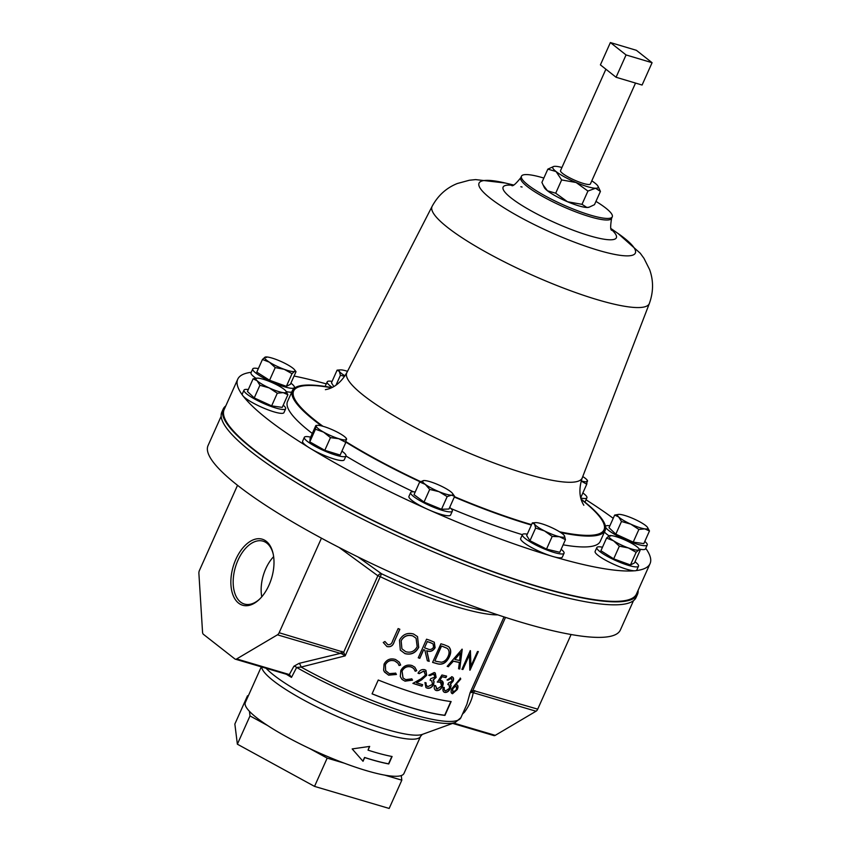 <?xml version="1.0" encoding="UTF-8"?>
<svg xmlns="http://www.w3.org/2000/svg" width="851" height="851" viewBox="0 0 851 851"><rect width="100%" height="100%" fill="white"/><g stroke="black" fill="none" stroke-linecap="round" stroke-linejoin="round"><path stroke-width="1.28" d="M273.16 553.895A32.795 19.094 -73.5 0 0 263.406 541.279A32.795 19.094 -73.5 0 0 237.961 560.266A32.795 19.094 -73.5 0 0 244.822 604.157A32.795 19.094 -73.5 0 0 259.874 598.881M273.639 556.65A31.742 18.488 -73.5 0 0 265.767 568.734A31.742 18.488 -73.5 0 0 261.768 596.817M235.876 559.267A34.455 20.062 -73.5 0 0 234.642 598.498A34.455 20.062 -73.5 0 0 259.385 599.349A34.455 20.062 -73.5 0 0 268.98 585.169A34.455 20.062 -73.5 0 0 273.022 553.224A34.455 20.062 -73.5 0 0 256.64 538.874A34.455 20.062 -73.5 0 0 235.876 559.267M604.455 531.981A22.817 4.159 24.1 0 0 609.029 535.822M609.88 525.79A22.817 4.159 24.1 0 0 605.582 526.354A22.817 4.159 24.1 0 0 605.518 526.62M605.582 527.077A22.817 4.159 24.1 0 0 637.378 544.246A22.817 4.159 24.1 0 0 647.239 544.98A22.817 4.159 24.1 0 0 644.803 541.406M635.527 83.068L590.392 183.965A16.35 2.978 -155.9 0 1 583.19 183.391A16.35 2.978 -155.9 0 1 567.574 176.668A16.35 2.978 -155.9 0 1 560.543 170.604L605.891 69.218M261.289 666.844L245.343 702.49A86.887 15.85 24.1 0 0 249.439 711.308A86.887 15.85 24.1 0 0 267.65 725.552A86.887 15.85 24.1 0 0 309.551 748.476A86.887 15.85 24.1 0 0 344.23 763.156A86.887 15.85 24.1 0 0 366.409 770.644A86.887 15.85 24.1 0 0 384.769 775.133L401.821 780.176L401.246 775.569A86.887 15.85 24.1 0 0 403.98 773.453L420.564 736.37A86.887 15.85 -155.9 0 1 383.003 733.562A86.887 15.85 -155.9 0 1 302.945 699.618A86.887 15.85 -155.9 0 1 261.672 666.961M371.344 759.624A86.887 15.85 -155.9 0 1 364.696 757.571L363.026 761.294L352.176 748.923L369.685 746.412L368.026 750.135A86.887 15.85 -155.9 0 0 374.663 752.188A86.887 15.85 -155.9 0 0 392.098 756.507L388.769 763.953A86.887 15.85 -155.9 0 1 371.344 759.624M428.755 675.258L434.244 672.524L435.276 673.024L436.116 677.385L433.319 680.055L434.074 681.683L433.616 684.523C431.978 687.48 429.851 688.693 427.213 688.161L425.947 687.555L424.936 682.555A116.076 21.179 -155.9 0 0 426.085 682.896L426.17 685.246L427.915 686.64L432.468 684.364L431.829 681.002L430.063 680.162L430.755 678.63L435.021 677.077L433.574 674.056L429.915 675.598A116.076 21.179 -155.9 0 1 428.755 675.258M433.404 673.928L434.435 674.46L433.404 673.928L429.744 675.471A115.747 21.115 -155.9 0 1 428.808 675.194M441.201 680.523C443.328 681.321 443.786 683.215 442.563 686.214C440.956 689.438 438.871 690.884 436.286 690.544C434.35 689.831 433.787 688.14 434.584 685.449A116.076 21.179 -155.9 0 0 435.648 685.725L437.02 689.033L441.595 685.938L440.329 682.013L437.414 682.13L441.956 674.992A116.076 21.179 -155.9 0 0 446.615 676.098L445.935 677.63A116.076 21.179 -155.9 0 1 442.084 676.726L439.701 680.481L442.116 680.917M442.009 680.853L442.35 686.076C440.754 689.299 438.669 690.735 436.084 690.406L435.372 690.15M436.18 688.608L437.02 689.033M440.127 681.874L441.169 682.364L437.233 682.002M451.902 676.8C453.572 677.258 453.987 678.736 453.115 681.215L450.583 684.066L451.094 685.534L450.498 688.278C448.924 691.278 447.052 692.661 444.871 692.437C442.977 691.895 442.456 690.182 443.297 687.321A116.076 21.179 -155.9 0 0 444.265 687.523L444.179 689.757L445.573 690.916L449.562 688.246L449.126 685.034L447.839 684.512L448.52 682.981L452.232 681.045L451.232 678.321L448.009 680.172A116.076 21.179 -155.9 0 1 447.041 679.97L451.902 676.8L452.594 677.066M451.679 676.662C453.349 677.119 453.753 678.598 452.892 681.066L450.36 683.927L450.87 685.385L450.275 688.129C448.7 691.129 446.828 692.523 444.647 692.299L444.009 692.108M444.658 690.512L445.573 690.916M451.009 678.183L451.828 678.555L451.009 678.183L447.786 680.034A115.747 21.115 -155.9 0 1 447.094 679.885M456.679 684.768C458.189 685.215 458.391 686.789 457.306 689.491L452.53 693.725C450.934 693.235 450.679 691.586 451.743 688.778L460.487 678.204L460.731 679.087L455.679 684.789L457.242 684.959M456.434 684.63C457.934 685.076 458.146 686.651 457.051 689.353L451.966 693.533M448.573 666.705A116.076 21.179 -155.9 0 1 447.169 666.365L462.061 649.249A116.076 21.179 -155.9 0 0 462.231 649.281L459.763 668.982A116.076 21.179 -155.9 0 1 458.572 668.78L459.391 662.482A116.076 21.179 -155.9 0 1 453.37 661.227L448.371 666.567A115.747 21.115 -155.9 0 1 447.232 666.29M462.933 669.471L469.465 654.866L469.826 670.163A116.076 21.179 -155.9 0 0 470.018 670.173L478.347 651.568A116.076 21.179 -155.9 0 1 477.485 651.526L470.933 666.163L470.433 650.749A116.076 21.179 -155.9 0 1 470.22 650.717L461.902 669.322A116.076 21.179 -155.9 0 0 462.933 669.471L462.689 669.322A115.747 21.115 -155.9 0 1 461.944 669.216M448.466 646.526L444.158 644.75A116.076 21.179 -155.9 0 1 441.946 644.101A116.076 21.179 -155.9 0 1 440.914 643.792L432.585 662.397A116.076 21.179 -155.9 0 0 433.627 662.706A116.076 21.179 -155.9 0 0 437.542 663.833L437.371 663.706A115.747 21.115 -155.9 0 1 433.467 662.578A115.747 21.115 -155.9 0 1 432.616 662.323M449.36 656.844L449.168 656.706C451.104 652.515 450.924 649.175 448.637 646.664L448.817 646.803C451.115 649.313 451.307 652.653 449.36 656.844C446.467 662.801 442.531 665.142 437.542 663.833M451.126 701.554A116.076 21.179 -155.9 0 1 419.415 694.48A116.076 21.179 -155.9 0 1 378.259 680.023L372.068 693.852A116.076 21.179 -155.9 0 0 413.224 708.319A116.076 21.179 -155.9 0 0 444.945 715.393L451.126 701.554M237.525 485.304L199.464 570.383A3.978 2.319 -73.5 0 0 198.889 573.351L202.549 632.229A3.978 2.319 -73.5 0 0 203.432 634.335L234.855 658.929A3.978 2.319 -73.5 0 0 235.323 659.174A3.978 2.319 -73.5 0 0 236.674 658.94L277.447 634.825A3.978 2.319 -73.5 0 0 279.139 632.74L343.676 652.217L345.176 655.866L301.094 667.067A116.076 21.179 -155.9 0 0 410.725 713.904A116.076 21.179 -155.9 0 0 460.902 717.659L466.88 704.298L470.082 692.767L472.858 690.395A3.978 1.915 83.5 0 1 472.209 692.32L470.082 692.767L504.015 616.911M235.323 659.174L288 674.737A3.978 2.319 -73.5 0 0 289.351 674.503L293.893 666.259L299.031 663.376A3.978 1.755 72.9 0 1 301.094 667.067L296.648 667.45L291.489 677.385L288.287 674.822A3.978 2.106 -72.5 0 0 289.51 674.598L291.489 677.385A100.312 18.307 -155.9 0 1 286.372 674.258M391.832 756.465L388.545 763.804A86.557 15.797 -155.9 0 1 371.185 759.507A86.557 15.797 -155.9 0 1 364.558 757.454L362.909 761.156M447.232 648.345L442.477 646.335A115.747 21.115 -155.9 0 1 441.35 646.005L434.893 660.919A116.076 21.179 -155.9 0 0 436.733 661.45L441.414 662.227C444.392 661.684 446.594 659.78 448.041 656.504C449.615 652.994 449.349 650.27 447.232 648.345L442.637 646.462A116.076 21.179 -155.9 0 1 441.509 646.132L434.893 660.919M449.168 656.706C446.296 662.663 442.36 664.993 437.371 663.706M450.828 701.522L444.69 715.244A115.747 21.115 -155.9 0 1 413.065 708.192A115.747 21.115 -155.9 0 1 372.1 693.799M633.495 600.657L620.358 630.017A225.845 41.21 -155.9 0 1 522.727 622.719A225.845 41.21 -155.9 0 1 306.094 529.716A225.845 41.21 -155.9 0 1 208.038 445.584L221.175 416.224M225.802 405.884A226.919 41.401 24.1 0 0 223.164 409.118A226.919 41.401 24.1 0 0 479.336 566.777A226.919 41.401 24.1 0 0 637.452 594.445A226.919 41.401 24.1 0 0 638.122 590.328M223.164 409.118L221.834 412.097A226.919 41.401 24.1 0 0 478.007 569.755A226.919 41.401 24.1 0 0 636.122 597.423L637.452 594.445M286.298 391.609A22.817 4.159 24.1 0 0 291.744 392.056M258.364 368.6A22.817 4.159 24.1 0 0 252.736 368.93A22.817 4.159 24.1 0 0 271.98 382.099A22.817 4.159 24.1 0 0 294.393 387.567A22.817 4.159 24.1 0 0 290.893 383.152M602.476 547.204A22.817 4.159 24.1 0 0 596.859 547.544L595.126 551.405A22.817 4.159 24.1 0 0 614.369 564.575A22.817 4.159 24.1 0 0 634.399 570.787A22.817 4.159 24.1 0 0 635.963 570.627A22.817 4.159 24.1 0 0 636.782 570.042L638.505 566.17A22.817 4.159 24.1 0 0 635.006 561.756M596.859 547.544A22.817 4.159 24.1 0 0 616.092 560.703A22.817 4.159 24.1 0 0 638.505 566.17M527.301 534.151A22.817 4.159 24.1 0 0 522.408 534.619L520.674 538.481A22.817 4.159 24.1 0 0 527.971 545.448A22.817 4.159 24.1 0 0 550.661 555.82A22.817 4.159 24.1 0 0 554.161 556.852A22.817 4.159 24.1 0 0 562.33 557.118L564.053 553.246A22.817 4.159 24.1 0 0 561.139 549.289M522.408 534.619A22.817 4.159 24.1 0 0 529.694 541.587A22.817 4.159 24.1 0 0 551.225 551.565A22.817 4.159 24.1 0 0 564.053 553.246M415.214 491.995A22.817 4.159 24.1 0 0 410.671 492.516L408.937 496.388A22.817 4.159 24.1 0 0 409.459 498.058A22.817 4.159 24.1 0 0 426.138 508.621A22.817 4.159 24.1 0 0 430.234 510.451A225.845 41.21 24.1 0 0 550.661 555.82M410.671 492.516A22.817 4.159 24.1 0 0 411.193 494.186A22.817 4.159 24.1 0 0 433.138 507.068A22.817 4.159 24.1 0 0 452.328 511.153A22.817 4.159 24.1 0 0 451.807 509.483A22.817 4.159 24.1 0 0 449.69 507.409M251.236 372.291A225.845 41.21 24.1 0 0 237.737 379.206A225.845 41.21 24.1 0 0 242.407 395.055A22.817 4.159 24.1 0 0 243.375 396.332A22.817 4.159 24.1 0 0 274.065 411.884A22.817 4.159 24.1 0 0 283.936 412.629L285.659 408.757A22.817 4.159 24.1 0 0 283.223 405.182M248.301 389.556A22.817 4.159 24.1 0 0 244.003 390.12A22.817 4.159 24.1 0 0 253.917 398.619A22.817 4.159 24.1 0 0 275.798 408.023A22.817 4.159 24.1 0 0 285.659 408.757M580.808 498.016A22.817 4.159 24.1 0 0 585.414 498.495A22.817 4.159 24.1 0 0 586.913 497.782A22.817 4.159 24.1 0 0 582.85 492.952M243.375 396.332A225.845 41.21 24.1 0 0 308.392 447.211A22.817 4.159 24.1 0 0 311.53 449.137A22.817 4.159 24.1 0 0 342.751 460.54A22.817 4.159 24.1 0 0 344.261 459.827L345.985 455.955A22.817 4.159 24.1 0 0 341.921 451.126M310.636 437.137A22.817 4.159 24.1 0 0 305.828 436.616A22.817 4.159 24.1 0 0 304.328 437.329A22.817 4.159 24.1 0 0 320.274 448.966A22.817 4.159 24.1 0 0 344.485 456.679A22.817 4.159 24.1 0 0 345.985 455.955M531.364 525.067A171.296 31.253 -155.9 0 1 531.056 524.971A171.296 31.253 -155.9 0 1 454.317 497.058M420.064 481.794A171.296 31.253 -155.9 0 1 345.9 442.148M321.561 425.904A171.296 31.253 -155.9 0 1 292.393 390.62A171.296 31.253 -155.9 0 1 331.816 387.588M595.955 201.389A49.741 9.074 -155.9 0 1 612.273 216.824A49.741 9.074 -155.9 0 1 590.775 215.218A49.741 9.074 -155.9 0 1 543.055 194.73A49.741 9.074 -155.9 0 1 521.461 176.2A49.741 9.074 -155.9 0 1 542.959 177.806A49.741 9.074 -155.9 0 1 543.842 178.072M522.376 534.683A171.296 31.253 -155.9 0 1 450.977 508.558M413.373 491.782A171.296 31.253 -155.9 0 1 345.963 456.019M312.285 433.457A171.296 31.253 -155.9 0 1 287.532 401.481L292.393 390.62M635.963 570.627A225.845 41.21 24.1 0 0 650.058 563.639L636.474 594.009A225.845 41.21 -155.9 0 1 538.832 586.701A225.845 41.21 -155.9 0 1 322.199 493.697A225.845 41.21 -155.9 0 1 224.153 409.565L237.737 379.206M311.53 449.137A225.845 41.21 24.1 0 0 426.138 508.621M326.284 383.886A225.845 41.21 24.1 0 0 294.074 376.046M581.095 499.09A171.296 31.253 -155.9 0 1 605.114 530.513L600.253 541.364A171.296 31.253 -155.9 0 1 563.139 544.821M613.22 518.323A225.845 41.21 24.1 0 0 586.02 499.782M584.828 502.037A22.817 4.159 24.1 0 0 585.19 501.654L586.913 497.782M332.092 381.386A22.817 4.159 24.1 0 0 327.188 381.854L325.454 385.726A22.817 4.159 24.1 0 0 325.476 386.503M252.736 368.93L251.013 372.802A22.817 4.159 24.1 0 0 255.96 378.259M244.003 390.12L242.28 393.992A22.817 4.159 24.1 0 0 242.407 395.055M304.328 437.329L302.605 441.201A22.817 4.159 24.1 0 0 308.392 447.211M430.234 510.451A22.817 4.159 24.1 0 0 450.594 515.025L452.328 511.153M554.161 556.852A225.845 41.21 24.1 0 0 634.399 570.787M650.058 563.639A225.845 41.21 24.1 0 0 645.749 548.31M639.165 549.033A22.817 4.159 24.1 0 0 645.515 548.852L647.239 544.98M588.839 207.261A24.87 4.542 -155.9 0 1 588.637 207.325A24.87 4.542 -155.9 0 1 586.913 207.474A24.87 4.542 -155.9 0 1 567.521 201.751A24.87 4.542 -155.9 0 1 547.47 190.784A24.87 4.542 -155.9 0 1 544.3 187.486L541.906 182.401L547.842 169.136L553.693 166.477A24.87 4.542 -155.9 0 1 555.416 166.317A24.87 4.542 24.1 0 1 561.937 167.487M605.114 530.513A171.296 31.253 -155.9 0 1 560.766 532.577M345.825 442.403L340.166 455.062L324.795 450.307L309.796 441.882L310.158 438.222L315.817 425.564L315.455 429.223L323.561 432.106A16.584 3.021 -155.9 0 1 316.232 426.064A16.584 3.021 -155.9 0 1 317.476 425.351A16.584 3.021 -155.9 0 1 324.093 426.617A16.584 3.021 -155.9 0 1 339.283 433.202A16.584 3.021 -155.9 0 1 346.144 438.18A16.584 3.021 -155.9 0 1 346.602 439.244A16.584 3.021 -155.9 0 1 338.741 438.69L345.825 442.403L346.187 438.744M323.561 432.106A16.584 3.021 24.1 0 0 338.741 438.69L330.465 437.637L323.561 432.106M309.796 441.882L315.455 429.223M324.795 450.307L330.465 437.637M582.765 476.549A16.584 3.021 -155.9 0 1 587.073 479.996A16.584 3.021 -155.9 0 1 587.53 481.06A16.584 3.021 -155.9 0 1 581.222 480.964M581.201 481.049L586.754 484.219L587.116 480.56M586.754 484.219L581.095 496.888L580.52 496.707M256.97 378.163L253.098 378.833L257.098 380.716A16.584 3.021 -155.9 0 1 257.162 378.152A16.584 3.021 -155.9 0 1 258.991 378.259A16.584 3.021 -155.9 0 1 272.99 382.982A16.584 3.021 -155.9 0 1 285.096 390.183A16.584 3.021 -155.9 0 1 285.819 390.971A16.584 3.021 -155.9 0 1 283.192 392.641A16.584 3.021 -155.9 0 1 269.193 387.907L277.298 393.215L283.192 392.641L287.893 394.726L285.819 390.971M257.098 380.716A16.584 3.021 24.1 0 0 269.193 387.907L259.906 385.269L257.098 380.716M287.893 394.726L282.234 407.384L271.639 405.874L254.236 397.928L247.439 391.492L253.098 378.833M254.236 397.928L259.906 385.269M271.639 405.874L277.298 393.215M424.011 480.538L419.681 481.985L425.287 484.379L429.702 489.421L439.031 491.687A16.584 3.021 -155.9 0 1 425.287 484.379A16.584 3.021 -155.9 0 1 423.819 480.549A16.584 3.021 -155.9 0 1 424.011 480.538A16.584 3.021 -155.9 0 1 436.478 484.006A16.584 3.021 -155.9 0 1 450.222 491.314A16.584 3.021 -155.9 0 1 452.487 493.367A16.584 3.021 -155.9 0 1 451.498 495.154L454.636 496.356L452.487 493.367M439.031 491.687A16.584 3.021 24.1 0 0 451.498 495.154L447.179 496.612L439.031 491.687M454.636 496.356L448.966 509.026L441.509 509.27L424.032 502.079L414.022 494.654L419.681 481.985M424.032 502.079L429.702 489.421M441.509 509.27L447.179 496.612M344.985 375.812A16.584 3.021 -155.9 0 1 339.358 371.398A16.584 3.021 24.1 0 1 340.336 369.887A16.584 3.021 24.1 0 1 344.347 370.419A16.584 3.021 -155.9 0 1 347.506 371.323M340.336 369.887L337.113 370.142L339.358 371.398L340.411 375.312L344.644 376.312M333.826 386.514L331.454 382.812L337.113 370.142M336.028 385.099L340.411 375.312M327.188 381.854A22.817 4.159 24.1 0 0 332.241 387.375M535.556 522.642L532.332 522.908L534.577 524.152L535.619 528.067L544.502 530.918L552.193 536.438L559.415 536.704A16.584 3.021 -155.9 0 1 544.502 530.918A16.584 3.021 -155.9 0 1 534.577 524.152A16.584 3.021 -155.9 0 1 535.556 522.642A16.584 3.021 -155.9 0 1 539.555 523.174A16.584 3.021 -155.9 0 1 554.48 528.971A16.584 3.021 -155.9 0 1 564.224 535.47A16.584 3.021 -155.9 0 1 564.404 535.726L564.234 535.492M559.415 536.704A16.584 3.021 24.1 0 0 564.404 535.726L565.458 539.64L559.415 536.704M565.458 539.64L559.798 552.299L546.523 549.097L529.96 540.725L526.663 535.566L532.332 522.908M529.96 540.725L535.619 528.067M546.523 549.097L552.193 536.438M610.561 536.087L609.156 535.758A16.584 3.021 -155.9 0 1 610.007 535.566A16.584 3.021 -155.9 0 1 619.549 537.811A16.584 3.021 -155.9 0 1 634.335 544.917A16.584 3.021 24.1 0 1 638.675 548.395L640.133 550.299L638.729 549.969A16.584 3.021 -155.9 0 1 628.336 547.916A16.584 3.021 -155.9 0 1 613.55 540.81A16.584 3.021 -155.9 0 1 609.156 535.758L606.561 538.087L613.55 540.81L619.347 546.193L628.336 547.916L636.133 552.299L638.729 549.969A16.584 3.021 24.1 0 0 638.675 548.395M640.133 550.299L634.463 562.958L630.474 564.958L613.688 558.852L600.902 550.746L606.561 538.087M613.688 558.852L619.347 546.193M630.474 564.958L636.133 552.299M294.616 371.366A16.584 3.021 -155.9 0 1 284.223 369.313A16.584 3.021 -155.9 0 1 269.437 362.207L275.235 367.589L284.223 369.313L292.021 373.695L294.616 371.366L296.02 371.696L294.552 369.791A16.584 3.021 -155.9 0 1 294.616 371.366M265.033 357.154L262.448 359.484L269.437 362.207A16.584 3.021 24.1 0 1 265.033 357.154L266.437 357.484L265.033 357.154A16.584 3.021 -155.9 0 1 265.884 356.963A16.584 3.021 -155.9 0 1 275.426 359.207A16.584 3.021 -155.9 0 1 290.212 366.313A16.584 3.021 -155.9 0 1 294.552 369.791M262.448 359.484L256.779 372.142L269.565 380.248L286.351 386.354L290.351 384.354L296.02 371.696M269.565 380.248L275.235 367.589M286.351 386.354L292.021 373.695M248.258 695.99L247.503 695.767L247.684 697.256M247.503 695.767L234.855 724.041L237.365 744.189L314.53 786.388L389.173 808.45L401.821 780.176M309.551 748.476L327.178 758.113L344.23 763.156M327.178 758.113L314.53 786.388M249.439 711.308L250.013 715.914L267.65 725.552M250.013 715.914L237.365 744.189M384.769 775.133A86.887 15.85 24.1 0 0 401.246 775.569M321.444 538.172L279.139 632.74M505.515 617.39L472.858 690.395L537.715 709.149L571.106 634.516M537.715 709.149A3.978 2.319 106.5 0 1 536.024 711.234L495.25 735.349A3.978 2.319 106.5 0 1 493.899 735.583L452.668 723.403M357.973 556.937L381.535 573.765L345.176 655.866L341.687 653.749L277.447 634.825M487.315 611.295A118.693 21.658 24.1 0 1 461.157 604.965A118.693 21.658 24.1 0 1 381.535 573.765A3.978 2.425 -56.1 0 0 377.865 575.776L343.676 652.217A3.978 2.425 132.1 0 1 341.687 653.749M341.985 651.313A3.978 2.319 106.5 0 1 340.294 653.398L299.031 663.376M236.674 658.94L289.51 674.598M474.879 690.576A3.978 2.319 106.5 0 1 473.188 692.671L472.209 692.32M497.846 614.879A116.076 21.179 -155.9 0 1 458.391 607.337A116.076 21.179 -155.9 0 1 380.535 576.829A3.978 0.723 24.1 0 0 377.865 575.776L339.996 548.129A3.978 2.425 -52.2 0 1 340.113 547.98M339.421 547.629L339.996 548.129M399.289 662.142L400.566 664.961L399.013 665.429M395.598 673.056L396.353 674.375L388.556 675.077L384.546 672.088M398.045 663.344L394.832 661.004C390.705 659.727 387.556 660.961 385.386 664.727L385.631 670.641L389.29 673.63L395.683 673.152L396.438 674.471L388.609 675.162L384.205 671.545L383.61 670.152L384.078 664.078C386.705 659.472 390.545 657.951 395.598 659.514L399.321 662.195L400.64 665.057L399.087 665.525L397.96 663.248L394.768 660.919C390.652 659.642 387.513 660.887 385.343 664.642L385.577 670.567M414.767 667.12L416.618 670.588L415.128 671.12M411.714 678.758L412.405 680.002L404.927 681.066L402.246 679.566M413.66 668.45L411.256 667.024C407.31 665.95 404.246 667.312 402.076 671.077L403.066 678.002L405.714 679.641L411.841 678.864L412.533 680.119L405.033 681.172L401.821 679.183L400.289 676.481L400.821 670.503C403.448 665.876 407.182 664.216 412.022 665.525L414.831 667.184L416.735 670.705L415.245 671.237L413.66 668.45L411.15 666.907C407.214 665.854 404.161 667.205 401.991 670.982L402.98 677.907M423.766 671.077L419.245 673.641A116.076 21.179 -155.9 0 1 418.022 673.247C419.617 670.301 421.83 669.12 424.66 669.684L425.957 670.365L426.659 675.332L421.617 679.864L416.49 682.789A116.076 21.179 -155.9 0 0 422.66 684.693L421.979 686.214A116.076 21.179 -155.9 0 1 412.895 683.374L420.894 678.885L425.436 675.098L423.915 671.194L424.83 671.673L423.766 671.077L419.118 673.524A115.747 21.115 -155.9 0 1 418.054 673.184M422.479 684.64L421.819 686.097A115.747 21.115 -155.9 0 1 412.98 683.332M425.883 670.301L426.5 675.205L421.468 679.736L416.49 682.789M431.829 681.002L430.276 680.172M425.925 682.768L426 685.119L426.915 686.172M435.18 672.96L435.935 677.247L433.138 679.928L433.893 681.555L433.436 684.385C431.808 687.353 429.67 688.565 427.042 688.033L426.202 687.704M435.457 685.587L436.829 688.895M446.371 676.045L445.722 677.492A115.747 21.115 -155.9 0 1 441.882 676.588L439.701 680.481M449.126 685.034L447.966 684.481M444.052 687.385L443.967 689.618L445.35 690.778M455.583 686.129L452.572 688.959L453.253 692.203L456.498 689.491L456.296 686.427L455.583 686.129L452.572 688.959M452.572 691.906L453.253 692.203M452.328 688.821L453.009 692.054M460.242 678.056L460.487 678.938L455.679 684.789M399.768 629.229L394.173 641.728C393.024 645.664 390.598 647.239 386.865 646.473L383.269 642.431M386.897 646.547C390.63 647.324 393.066 645.749 394.204 641.814L399.832 629.251A116.076 21.179 -155.9 0 1 398.14 628.57L392.598 640.941C391.917 643.654 390.322 644.898 387.843 644.675L384.929 641.494L383.28 642.505L386.865 646.473M412.756 635.931C407.703 634.538 403.842 636.165 401.161 640.814L401.917 648.813L405.714 651.675C410.714 653.1 414.543 651.43 417.181 646.675L416.065 638.207L412.671 635.835C407.629 634.442 403.778 636.069 401.108 640.729L401.161 640.814M416.065 638.207L412.671 635.835M401.108 640.729L401.917 648.813M417.49 636.591L418.681 647.132C415.533 652.962 410.927 655.089 404.842 653.504L400.374 650.196M418.788 647.239C415.639 653.068 411.022 655.196 404.927 653.6L400.3 650.09L399.481 640.165C402.693 634.41 407.374 632.357 413.522 633.995L417.533 636.644L418.681 647.132M427.287 641.633L424.511 647.834L427.67 648.919C430 650.068 431.978 649.494 433.595 647.196L433.053 643.899L430.532 642.707A116.076 21.179 -155.9 0 1 427.287 641.633L424.511 647.834M433.053 643.899L430.404 642.601A115.747 21.115 -155.9 0 1 427.17 641.526M424.926 650.164A116.076 21.179 -155.9 0 1 423.66 649.749L419.82 658.334A116.076 21.179 -155.9 0 1 418.245 657.802L426.564 639.197A116.076 21.179 -155.9 0 0 430.053 640.367L434.287 642.218L435.095 647.675C432.999 651.143 430.255 652.185 426.84 650.802L429.212 661.365A116.076 21.179 -155.9 0 1 427.362 660.791L424.809 650.058A115.747 21.115 -155.9 0 1 423.543 649.632L419.703 658.217A115.747 21.115 -155.9 0 1 418.277 657.738M434.212 642.165L434.957 647.547C432.861 651.015 430.117 652.068 426.713 650.685L429.064 661.248A115.747 21.115 -155.9 0 1 427.34 660.706M460.519 652.887L454.891 659.472A116.076 21.179 -155.9 0 0 459.636 660.461L460.295 652.749L454.891 659.472M459.391 662.482L459.168 662.344A115.747 21.115 -155.9 0 1 453.157 661.089L448.371 666.567M462.019 649.143L459.529 668.843A115.747 21.115 -155.9 0 1 458.593 668.684M469.465 654.866L462.689 669.322M478.017 651.558L469.826 669.865M470.199 650.611L470.933 666.163M369.483 746.444L368.026 750.135M354.112 751.114L352.229 748.976M460.902 717.659L455.296 722.446A114.906 20.967 -155.9 0 1 409.033 715.999A114.906 20.967 -155.9 0 1 296.648 667.45A3.978 3.447 30.3 0 0 293.893 666.259M536.024 711.234L473.188 692.671C472.262 698.979 469.348 705.511 464.444 712.255L462.55 713.989M464.444 712.255A3.978 3.383 36.1 0 0 463.295 712.33M616.071 77.26L642.09 85.036L652.079 62.708L636.399 50.315L610.38 42.55L600.402 64.878L616.071 77.26L626.059 54.943L652.079 62.708M610.38 42.55L626.059 54.943M542.991 184.837L547.47 190.784L555.703 193.209L561.639 179.933L556.075 171.551A24.87 4.542 -155.9 0 1 553.693 166.477M547.842 169.136L556.075 171.551A24.87 4.542 24.1 0 0 576.127 182.518A24.87 4.542 24.1 0 0 595.519 188.252A24.87 4.542 24.1 0 0 598.04 186.316A24.87 4.542 24.1 0 0 594.86 183.018A24.87 4.542 24.1 0 0 591.785 180.838M555.703 193.209L567.521 201.751L581.999 204.336L586.913 207.474L589.232 207.155L594.487 204.666L600.434 191.39L598.04 186.316M561.639 179.933L576.127 182.518L587.935 191.06L581.999 204.336M587.935 191.06L595.519 188.252L600.434 191.39M649.473 530.96L643.813 543.619L633.218 542.108L615.816 534.151L609.018 527.716L614.677 515.057L618.677 516.951A16.584 3.021 -155.9 0 1 618.73 514.376A16.584 3.021 -155.9 0 1 620.57 514.483A16.584 3.021 -155.9 0 1 634.569 519.216A16.584 3.021 24.1 0 1 646.664 526.407A16.584 3.021 -155.9 0 1 647.398 527.205A16.584 3.021 -155.9 0 1 644.771 528.875A16.584 3.021 -155.9 0 1 630.772 524.142A16.584 3.021 -155.9 0 1 618.677 516.951L621.485 521.493L630.772 524.142L638.878 529.45L644.771 528.875L649.473 530.96L647.398 527.205M618.549 514.398L614.677 515.057M615.816 534.151L621.485 521.493M633.218 542.108L638.878 529.45M420.564 736.37L422.319 734.392A89.217 16.275 -155.9 0 1 386.375 729.392A89.217 16.275 -155.9 0 1 266.076 668.258M454.487 496.686A170.009 31.019 -155.9 0 0 530.513 524.333A170.009 31.019 -155.9 0 0 531.556 524.641A170.136 31.04 -155.9 0 1 530.567 524.386A170.136 31.04 -155.9 0 1 454.477 496.707M420.5 481.57A170.136 31.04 -155.9 0 1 346.027 441.722A170.009 31.019 -155.9 0 0 420.522 481.56M322.848 426.245A170.136 31.04 -155.9 0 1 331.55 387.716M611.146 228.685L618.007 233.461L640.282 253.258L643.984 258.353L649.568 269.49C653.589 280.522 653.525 291.85 649.356 303.499L582.254 477.868A128.937 23.53 -155.9 0 1 526.418 473.911A128.937 23.53 -155.9 0 1 402.257 420.543A128.937 23.53 -155.9 0 1 346.868 372.578C337.464 388.981 326.05 389.29 325.39 389.684M581.201 499.441A170.009 31.019 -155.9 0 1 559.543 531.779M649.356 303.499A118.991 21.711 -155.9 0 1 597.838 299.839A118.991 21.711 -155.9 0 1 483.251 250.588A118.991 21.711 -155.9 0 1 432.127 206.325L346.868 372.578M618.007 233.461A85.621 15.626 -155.9 0 1 598.349 250.311A85.621 15.626 -155.9 0 1 494.218 201.23A85.621 15.626 -155.9 0 1 505.239 183.018L475.635 179.604L469.369 180.242L457.338 183.508C446.435 187.858 438.031 195.464 432.127 206.325M611.582 229.664A62.038 11.318 -155.9 0 1 589.552 235.77A62.038 11.318 -155.9 0 1 518.919 203.506A62.038 11.318 -155.9 0 1 512.355 185.273M520.844 186.731A62.038 11.318 -155.9 0 1 522.088 187.018L521.865 186.965M612.273 216.824L611.582 218.388A49.741 9.074 -155.9 0 1 590.073 216.782A49.741 9.074 -155.9 0 1 542.353 196.294A49.741 9.074 -155.9 0 1 520.759 177.763C515.589 184.156 512.547 186.709 511.621 185.412M322.944 426.277A170.009 31.019 -155.9 0 1 331.486 387.748M581.18 499.377A170.136 31.04 -155.9 0 1 559.628 531.843M453.626 723.052L495.25 735.349M293.978 388.503L294.393 387.567M582.254 477.868C576.287 495.814 583.669 504.526 583.818 505.281M513.366 184.954L505.239 183.018M611.582 218.388C610.263 226.504 610.39 230.472 611.965 230.302L611.965 230.302M521.461 176.2L520.759 177.763M317.476 425.351L316.051 425.457M257.162 378.152L256.63 378.184M422.298 734.402L455.296 722.446M588.637 207.325L589.232 207.155"/></g></svg>
